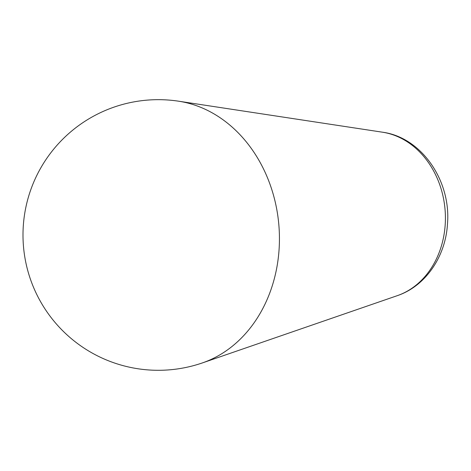 <?xml version="1.0" encoding="UTF-8"?>
<svg xmlns="http://www.w3.org/2000/svg" width="471" height="471" viewBox="0 0 471 471"><rect width="100%" height="100%" fill="white"/><g stroke="black" fill="none" stroke-linecap="round" stroke-linejoin="round"><path stroke-width="0.71" d="M397.324 295.653C426.202 285.903 445.672 255.741 447.45 224.208C451.318 181.335 421.939 137.426 382.464 132.198A83.744 69.102 84.8 0 1 445.172 225.091A83.744 69.102 84.8 0 1 397.324 295.653L202.448 362.9A134.076 110.626 -95.2 0 0 279.05 249.924A134.076 110.626 -95.2 0 0 178.656 101.206A135.318 135.318 0 0 0 23.55 247.234A135.318 135.318 0 0 0 202.448 362.9M382.464 132.198L178.656 101.206"/></g></svg>
